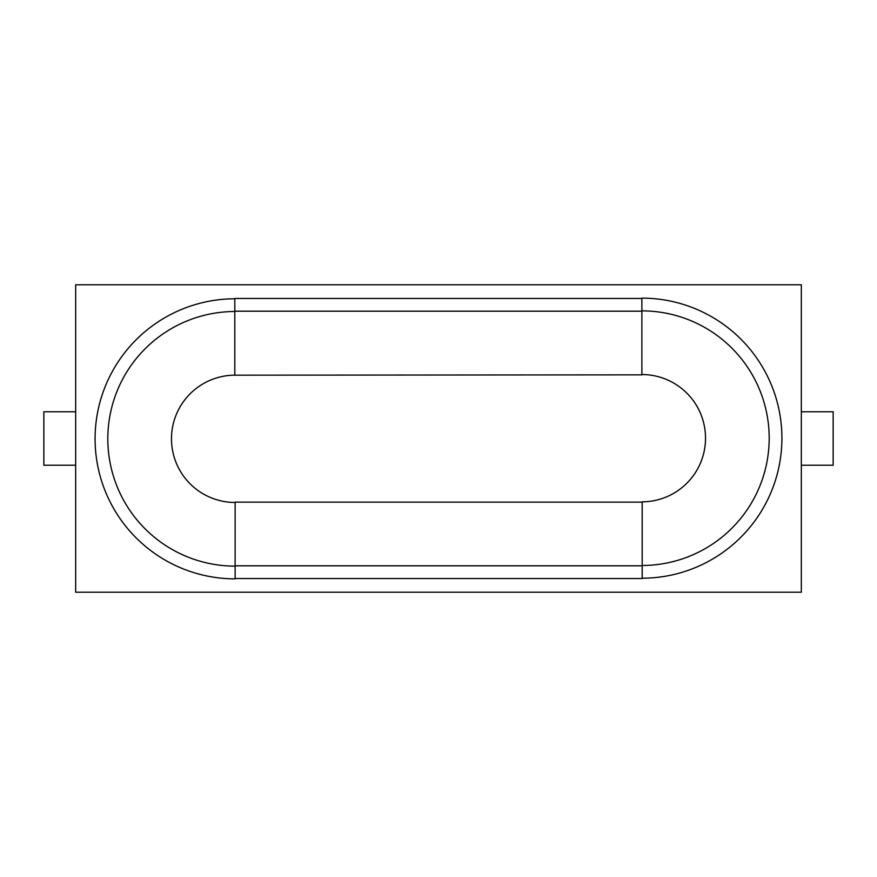 <?xml version="1.0" encoding="UTF-8"?>
<svg xmlns="http://www.w3.org/2000/svg" width="877" height="877" viewBox="0 0 877 877"><rect width="100%" height="100%" fill="white"/><g stroke="black" fill="none" stroke-linecap="round" stroke-linejoin="round"><path stroke-width="1.32" d="M641.876 298.465L234.806 298.465L234.806 311.192L641.876 311.192M641.876 374.852L234.806 375.17L234.806 311.192M234.806 298.783A140.035 140.035 0 0 0 95.089 438.982A140.035 140.035 0 0 0 235.124 578.853L235.124 502.466A63.648 63.648 0 0 1 171.475 438.982A63.648 63.648 0 0 1 234.806 375.17M234.806 311.51A127.308 127.308 0 0 0 107.816 438.982A127.308 127.308 0 0 0 235.124 566.125A127.308 127.308 0 0 1 107.816 438.982A127.308 127.308 0 0 1 234.806 311.51M642.194 501.83L642.194 501.83A63.648 63.648 0 0 0 705.525 438.018A63.648 63.648 0 0 0 641.876 374.534L641.876 298.147A140.035 140.035 0 0 1 781.911 438.018A140.035 140.035 0 0 1 642.194 578.217M235.124 578.535L642.194 578.535L642.194 502.148L235.124 502.148M235.124 565.808L642.194 565.808M642.194 565.49A127.308 127.308 0 0 0 769.184 438.018A127.308 127.308 0 0 0 641.876 310.875A127.308 127.308 0 0 1 769.184 438.018A127.308 127.308 0 0 1 642.194 565.49M75.674 284.773L801.326 284.773L801.326 592.227L75.674 592.227L75.674 284.773M801.326 411.762L833.15 411.762L833.15 465.238L801.326 465.238M75.674 465.238L43.85 465.238L43.85 411.762L75.674 411.762"/></g></svg>
